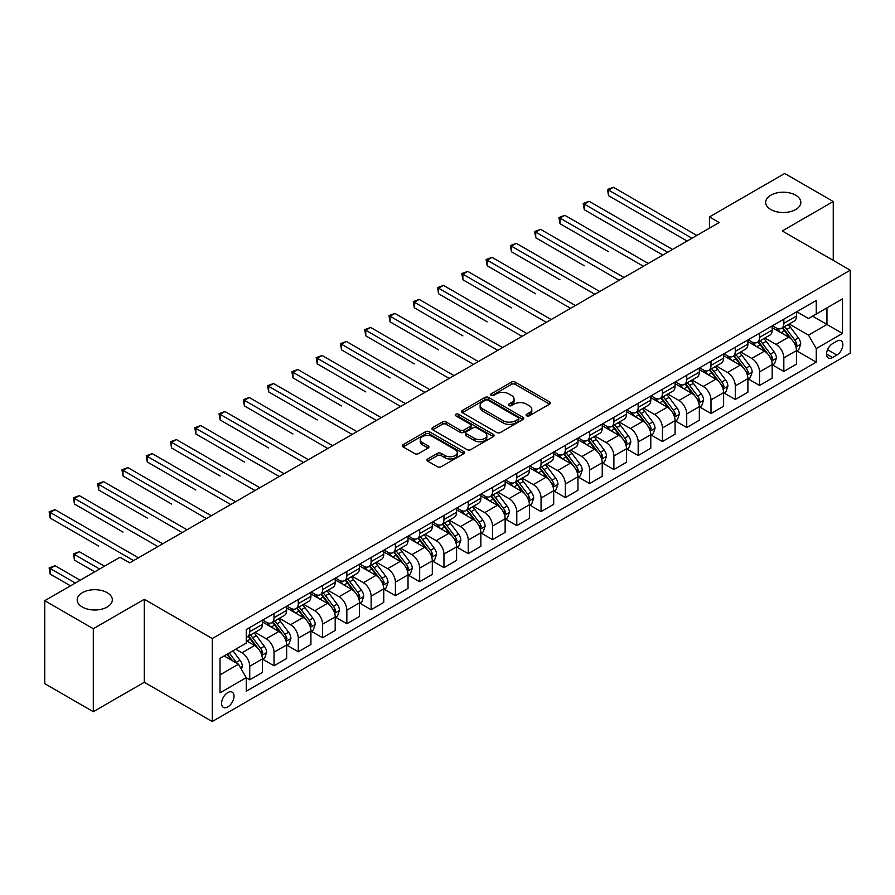 <?xml version="1.0" encoding="UTF-8"?>
<svg xmlns="http://www.w3.org/2000/svg" width="895" height="895" viewBox="0 0 895 895"><rect width="100%" height="100%" fill="white"/><g stroke="black" fill="none" stroke-linecap="round" stroke-linejoin="round"><path stroke-width="1.34" d="M526.652 415.828A1.891 1.085 0 0 0 529.314 415.828L549.575 404.137A2.696 1.555 0 0 0 550.358 403.03A2.696 1.555 0 0 0 549.575 401.933L515.263 382.12A2.696 1.555 0 0 0 511.448 382.12L491.187 393.811A1.891 1.085 0 0 0 490.639 394.583A1.891 1.085 0 0 0 491.187 395.355A1.891 1.085 0 0 0 493.861 395.355L496.479 393.845A8.626 4.978 0 0 1 508.684 393.845L511.537 395.489A8.626 4.978 0 0 1 514.066 399.013A8.626 4.978 0 0 1 511.537 402.537L508.919 404.048A1.891 1.085 0 0 0 508.371 404.82A1.891 1.085 0 0 0 508.919 405.592A1.891 1.085 0 0 0 511.593 405.592L514.211 404.081A8.626 4.978 0 0 1 526.405 404.081L529.269 405.726A8.626 4.978 0 0 1 531.798 409.25A8.626 4.978 0 0 1 529.269 412.774L526.652 414.284A1.891 1.085 0 0 0 526.092 415.056A1.891 1.085 0 0 0 526.652 415.828L526.652 414.284M107.187 592.68A17.576 10.147 0 0 0 88.034 590.476A17.576 10.147 0 0 0 77.183 599.851A17.576 10.147 0 0 0 82.329 607.034A17.576 10.147 0 0 0 101.482 609.226A17.576 10.147 0 0 0 112.334 599.851A17.576 10.147 0 0 0 107.187 592.68M795.677 195.188A17.576 10.147 0 0 0 776.524 192.984A17.576 10.147 0 0 0 765.672 202.359A17.576 10.147 0 0 0 770.819 209.531A17.576 10.147 0 0 0 789.972 211.735A17.576 10.147 0 0 0 800.824 202.359A17.576 10.147 0 0 0 795.677 195.188M227.8 706.938A8.793 5.079 120 0 0 233.539 699.196A8.793 5.079 120 0 0 232.185 692.148A8.793 5.079 120 0 0 227.8 692.585A8.793 5.079 120 0 0 222.049 700.326A8.793 5.079 120 0 0 223.403 707.374A8.793 5.079 120 0 0 227.8 706.938M427.754 458.945A2.696 1.555 0 0 0 426.971 460.041A2.696 1.555 0 0 0 427.754 461.149L437.386 466.709A2.696 1.555 0 0 0 441.201 466.709L463.688 453.72A2.696 1.555 0 0 0 464.483 452.613A2.696 1.555 0 0 0 463.688 451.516L429.376 431.703A2.696 1.555 0 0 0 425.561 431.703L403.074 444.692A2.696 1.555 0 0 0 402.28 445.788A2.696 1.555 0 0 0 403.074 446.896L414.698 453.608A2.696 1.555 0 0 0 418.513 453.608L428.134 448.048A2.696 1.555 0 0 0 428.929 446.952A2.696 1.555 0 0 0 428.134 445.844L422.373 442.522A7.216 4.162 0 0 1 420.258 439.568A7.216 4.162 0 0 1 424.711 435.731A7.216 4.162 0 0 1 432.576 436.626L455.163 449.67A7.216 4.162 0 0 1 457.278 452.613A7.216 4.162 0 0 1 452.825 456.461A7.216 4.162 0 0 1 444.96 455.555L441.201 453.385A2.696 1.555 0 0 0 437.386 453.385L427.754 458.945L427.754 461.149M144.285 599.292L93.304 628.726L44.75 600.69L44.75 683.668L93.304 711.704L144.285 682.27L212.26 721.515L212.26 638.538L144.285 599.292L144.285 682.27M833.256 260.389L833.256 201.52L782.275 230.955L850.25 270.2L212.26 638.538M833.256 201.52L784.702 173.485L709.444 216.937L709.444 228.147M44.75 600.69L120.008 557.249L129.719 562.854L719.155 222.542L709.444 216.937M496.669 432.475A2.696 1.555 0 0 0 500.484 432.475L522.982 419.486A2.696 1.555 0 0 0 523.765 418.39A2.696 1.555 0 0 0 522.982 417.283L488.659 397.469A2.696 1.555 0 0 0 484.855 397.469L462.357 410.458A2.696 1.555 0 0 0 461.563 411.566A2.696 1.555 0 0 0 462.357 412.662L496.669 432.475M456.539 416.231A1.891 1.085 0 0 1 458.453 416.499L458.453 414.262L493.335 434.399A2.696 1.555 0 0 1 494.129 435.496A2.696 1.555 0 0 1 493.335 436.603L470.837 449.592A2.696 1.555 0 0 1 467.022 449.592L432.71 429.779L432.71 427.575A2.696 1.555 0 0 0 431.927 428.683A2.696 1.555 0 0 0 432.71 429.779M432.71 427.575L442.343 422.015A2.696 1.555 0 0 1 446.157 422.015L460.075 430.059A2.696 1.555 0 0 0 463.878 430.059L470.267 426.367A2.696 1.555 0 0 0 471.061 425.27A2.696 1.555 0 0 0 470.267 424.163L455.779 415.806A1.891 1.085 0 0 1 455.231 415.034A1.891 1.085 0 0 1 456.394 414.027A1.891 1.085 0 0 1 458.453 414.262M836.847 341.174L832.574 343.646A8.514 4.911 120 0 0 827.014 351.142A8.514 4.911 120 0 0 828.322 357.966A8.514 4.911 120 0 0 832.574 357.541L836.847 355.08A8.514 4.911 120 0 0 842.408 347.573A8.514 4.911 120 0 0 841.11 340.749A8.514 4.911 120 0 0 836.847 341.174M212.26 721.515L850.25 353.178L850.25 270.2M796.74 311.74L808.498 318.519L816.262 314.044L816.262 300.474L246.248 629.565L246.248 643.136L220.025 658.272L220.025 692.808L246.248 677.672L246.248 691.242L816.262 362.139L816.262 348.58L808.498 335.122L789.177 323.968M816.262 314.044L842.486 298.896L842.486 333.443L816.262 348.58M93.304 628.726L93.304 711.704M812.571 316.17L826.946 324.471L826.946 307.869L842.486 298.896M808.498 335.122L826.946 324.471L842.486 333.443M220.025 674.864L238.473 664.213L224.108 655.923M246.248 677.784L249.739 679.797L249.739 666.238A10.986 6.343 -120 0 0 241.974 652.779L235.754 649.188M249.739 679.797L262.369 672.514L262.369 658.944A10.986 6.343 -120 0 0 254.594 645.485L246.248 640.663M262.66 659.223L274.015 665.79L274.015 652.22A10.986 6.343 -120 0 0 266.251 638.761L255.097 632.317M274.015 665.79L286.646 658.496L286.646 644.926A10.986 6.343 -120 0 0 278.871 631.478L262.369 621.947M286.937 645.206L298.292 651.773L298.292 638.202A10.986 6.343 -120 0 0 290.528 624.744L279.374 618.311M298.292 651.773L310.923 644.478L310.923 630.919A10.986 6.343 -120 0 0 303.148 617.46L286.646 607.929M311.214 631.199L322.569 637.755L322.569 624.184A10.986 6.343 -120 0 0 314.805 610.726L303.651 604.293M322.569 637.755L335.2 630.46L335.2 616.901A10.986 6.343 -120 0 0 327.425 603.443L310.923 593.911M335.491 617.181L346.846 623.737L346.846 610.166A10.986 6.343 -120 0 0 339.082 596.719L327.928 590.275M346.846 623.737L359.477 616.454L359.477 602.883A10.986 6.343 -120 0 0 351.701 589.425L335.2 579.893M359.768 603.163L371.123 609.719L371.123 596.159A10.986 6.343 -120 0 0 363.359 582.701L352.205 576.257M371.123 609.719L383.754 602.436L383.754 588.865A10.986 6.343 -120 0 0 375.978 575.407L359.477 565.875M384.044 589.145L395.4 595.701L395.4 582.142A10.986 6.343 -120 0 0 387.636 568.683L376.482 562.239M395.4 595.701L408.031 588.418L408.031 574.847A10.986 6.343 -120 0 0 400.255 561.389L383.754 551.868M408.321 575.127L419.677 581.694L419.677 568.124A10.986 6.343 -120 0 0 411.913 554.665L400.759 548.232M419.677 581.694L432.307 574.4L432.307 560.829A10.986 6.343 -120 0 0 424.532 547.382L408.031 537.85M432.598 561.109L443.954 567.676L443.954 554.106A10.986 6.343 -120 0 0 436.189 540.647L425.035 534.214M443.954 567.676L456.584 560.382L456.584 546.823A10.986 6.343 -120 0 0 448.809 533.364L432.307 523.832M456.875 547.102L468.23 553.658L468.23 540.088A10.986 6.343 -120 0 0 460.466 526.629L449.312 520.196M468.23 553.658L480.861 546.364L480.861 532.805A10.986 6.343 -120 0 0 473.086 519.346L456.584 509.814M481.152 533.084L492.507 539.64L492.507 526.07A10.986 6.343 -120 0 0 484.743 512.622L473.589 506.178M492.507 539.64L505.138 532.357L505.138 518.787A10.986 6.343 -120 0 0 497.363 505.328L480.861 495.796M505.429 519.066L516.784 525.622L516.784 512.063A10.986 6.343 -120 0 0 509.02 498.604L497.866 492.16M516.784 525.622L529.415 518.339L529.415 504.769A10.986 6.343 -120 0 0 521.64 491.31L505.138 481.778M529.706 505.048L541.061 511.604L541.061 498.045A10.986 6.343 -120 0 0 533.297 484.587L522.143 478.143M541.061 511.604L553.692 504.321L553.692 490.751A10.986 6.343 -120 0 0 545.916 477.303L529.415 467.772M553.983 491.031L565.338 497.598L565.338 484.027A10.986 6.343 -120 0 0 557.574 470.569L546.42 464.136M565.338 497.598L577.957 490.303L577.957 476.733A10.986 6.343 -120 0 0 570.193 463.286L553.692 453.754M578.26 477.013L589.615 483.58L589.615 470.009A10.986 6.343 -120 0 0 581.851 456.551L570.697 450.118M589.615 483.58L602.234 476.285L602.234 462.726A10.986 6.343 -120 0 0 594.47 449.268L577.957 439.736M602.525 463.006L613.892 469.562L613.892 455.991A10.986 6.343 -120 0 0 606.128 442.544L594.974 436.1M613.892 469.562L626.511 462.279L626.511 448.708A10.986 6.343 -120 0 0 618.747 435.25L602.234 425.718M626.802 448.988L638.169 455.544L638.169 441.973A10.986 6.343 -120 0 0 630.404 428.526L619.25 422.082M638.169 455.544L650.788 448.261L650.788 434.69A10.986 6.343 -120 0 0 643.024 421.232L626.511 411.7M651.079 434.97L662.445 441.526L662.445 427.967A10.986 6.343 -120 0 0 654.681 414.508L643.527 408.064M662.445 441.526L675.065 434.243L675.065 420.672A10.986 6.343 -120 0 0 667.301 407.214L650.788 397.682M675.356 420.952L686.722 427.519L686.722 413.949A10.986 6.343 -120 0 0 678.958 400.49L667.804 394.046M686.722 427.519L699.342 420.225L699.342 406.654A10.986 6.343 -120 0 0 691.578 393.207L675.065 383.675M699.633 406.934L710.999 413.501L710.999 399.931A10.986 6.343 -120 0 0 703.235 386.472L692.081 380.039M710.999 413.501L723.619 406.207L723.619 392.636A10.986 6.343 -120 0 0 715.855 379.189L699.342 369.657M723.91 392.927L735.276 399.483L735.276 385.913A10.986 6.343 -120 0 0 727.512 372.454L716.358 366.021M735.276 399.483L747.896 392.189L747.896 378.63A10.986 6.343 -120 0 0 740.131 365.171L723.619 355.639M748.186 378.909L759.553 385.465L759.553 371.895A10.986 6.343 -120 0 0 751.789 358.447L740.635 352.003M759.553 385.465L772.172 378.182L772.172 364.612A10.986 6.343 -120 0 0 764.408 351.153L747.896 341.621M772.463 364.892L783.83 371.447L783.83 357.877A10.986 6.343 -120 0 0 776.066 344.43L764.912 337.986M783.83 371.447L796.449 364.164L796.449 350.594A10.986 6.343 -120 0 0 788.685 337.135L772.172 327.604M772.463 325.758L776.066 327.827A10.986 6.343 -120 0 0 781.559 328.375A10.986 6.343 -120 0 0 783.83 323.341L783.83 319.202M748.186 339.776L751.789 341.845A10.986 6.343 -120 0 0 757.282 342.393A10.986 6.343 -120 0 0 759.553 337.359L759.553 333.208M723.91 353.793L727.512 355.863A10.986 6.343 -120 0 0 733.005 356.411A10.986 6.343 -120 0 0 735.276 351.377L735.276 347.226M699.633 367.8L703.235 369.881A10.986 6.343 -120 0 0 708.728 370.418A10.986 6.343 -120 0 0 710.999 365.395L710.999 361.244M675.356 381.818L678.958 383.899A10.986 6.343 -120 0 0 684.451 384.436A10.986 6.343 -120 0 0 686.722 379.413L686.722 375.262M651.079 395.836L654.681 397.906A10.986 6.343 -120 0 0 660.174 398.454A10.986 6.343 -120 0 0 662.445 393.431L662.445 389.28M626.802 409.854L630.404 411.924A10.986 6.343 -120 0 0 635.897 412.472A10.986 6.343 -120 0 0 638.169 407.438L638.169 403.298M602.525 423.872L606.128 425.942A10.986 6.343 -120 0 0 611.621 426.49A10.986 6.343 -120 0 0 613.892 421.455L613.892 417.305M578.248 437.89L581.851 439.96A10.986 6.343 -120 0 0 587.344 440.508A10.986 6.343 -120 0 0 589.615 435.473L589.615 431.323M553.983 451.897L557.574 453.978A10.986 6.343 -120 0 0 563.067 454.515A10.986 6.343 -120 0 0 565.338 449.491L565.338 445.341M529.706 465.915L533.297 467.995A10.986 6.343 -120 0 0 538.79 468.532A10.986 6.343 -120 0 0 541.061 463.509L541.061 459.359M505.429 479.933L509.02 482.002A10.986 6.343 -120 0 0 514.513 482.55A10.986 6.343 -120 0 0 516.784 477.527L516.784 473.377M481.152 493.95L484.743 496.02A10.986 6.343 -120 0 0 490.236 496.568A10.986 6.343 -120 0 0 492.507 491.534L492.507 487.395M456.875 507.968L460.466 510.038A10.986 6.343 -120 0 0 465.959 510.586A10.986 6.343 -120 0 0 468.23 505.552L468.23 501.401M432.598 521.986L436.189 524.056A10.986 6.343 -120 0 0 441.683 524.604A10.986 6.343 -120 0 0 443.954 519.57L443.954 515.419M408.321 535.993L411.913 538.074A10.986 6.343 -120 0 0 417.406 538.611A10.986 6.343 -120 0 0 419.677 533.588L419.677 529.437M384.044 550.011L387.636 552.092A10.986 6.343 -120 0 0 393.129 552.629A10.986 6.343 -120 0 0 395.4 547.606L395.4 543.455M359.768 564.029L363.359 566.099A10.986 6.343 -120 0 0 368.852 566.647A10.986 6.343 -120 0 0 371.123 561.612L371.123 557.473M335.491 578.047L339.082 580.117A10.986 6.343 -120 0 0 344.575 580.665A10.986 6.343 -120 0 0 346.846 575.63L346.846 571.48M311.214 592.065L314.805 594.135A10.986 6.343 -120 0 0 320.298 594.683A10.986 6.343 -120 0 0 322.569 589.648L322.569 585.498M286.937 606.072L290.528 608.153A10.986 6.343 -120 0 0 296.021 608.701A10.986 6.343 -120 0 0 298.292 603.666L298.292 599.516M262.66 620.09L266.251 622.17A10.986 6.343 -120 0 0 271.744 622.707A10.986 6.343 -120 0 0 274.015 617.684L274.015 613.534M796.74 350.874L816.262 362.139M781.559 328.375L794.178 321.092A10.986 6.343 -120 0 0 796.449 316.058L796.449 311.907M757.282 342.393L769.901 335.099A10.986 6.343 -120 0 0 772.172 330.076L772.172 325.925M733.005 356.411L745.625 349.117A10.986 6.343 -120 0 0 747.896 344.094L747.896 339.943M708.728 370.418L721.348 363.135A10.986 6.343 -120 0 0 723.619 358.101L723.619 353.961M684.451 384.436L697.071 377.153A10.986 6.343 -120 0 0 699.342 372.119L699.342 367.968M660.174 398.454L672.794 391.171A10.986 6.343 -120 0 0 675.065 386.137L675.065 381.986M635.897 412.472L648.517 405.178A10.986 6.343 -120 0 0 650.788 400.154L650.788 396.004M611.621 426.49L624.24 419.196A10.986 6.343 -120 0 0 626.511 414.172L626.511 410.022M587.344 440.508L599.963 433.214A10.986 6.343 -120 0 0 602.234 428.19L602.234 424.04M563.067 454.515L575.686 447.231A10.986 6.343 -120 0 0 577.957 442.197L577.957 438.058M538.79 468.532L551.409 461.249A10.986 6.343 -120 0 0 553.692 456.215L553.692 452.064M514.513 482.55L527.133 475.267A10.986 6.343 -120 0 0 529.415 470.233L529.415 466.082M490.236 496.568L502.856 489.274A10.986 6.343 -120 0 0 505.138 484.251L505.138 480.1M465.959 510.586L478.579 503.292A10.986 6.343 -120 0 0 480.861 498.269L480.861 494.118M441.683 524.604L454.302 517.31A10.986 6.343 -120 0 0 456.584 512.287L456.584 508.136M417.406 538.611L430.025 531.328A10.986 6.343 -120 0 0 432.307 526.294L432.307 522.154M393.129 552.629L405.748 545.346A10.986 6.343 -120 0 0 408.031 540.311L408.031 536.161M368.852 566.647L381.471 559.364A10.986 6.343 -120 0 0 383.754 554.329L383.754 550.179M344.575 580.665L357.194 573.371A10.986 6.343 -120 0 0 359.477 568.347L359.477 564.197M320.298 594.683L332.918 587.388A10.986 6.343 -120 0 0 335.2 582.365L335.2 578.215M296.021 608.701L308.641 601.406A10.986 6.343 -120 0 0 310.923 596.383L310.923 592.233M271.744 622.707L284.364 615.424A10.986 6.343 -120 0 0 286.646 610.39L286.646 606.239M246.248 637.173A10.986 6.343 -120 0 0 247.467 636.725L260.087 629.442A10.986 6.343 -120 0 0 262.369 624.408L262.369 620.257M247.467 636.725A10.986 6.343 -120 0 0 249.739 631.702L249.739 627.552M238.473 664.213L246.248 677.672M527.401 416.097L529.269 415.011A8.626 4.978 0 0 0 531.798 411.499L531.798 409.25M514.066 399.013L514.066 401.262A8.626 4.978 0 0 1 511.537 404.775L509.669 405.86M549.541 404.16L515.263 384.369A2.696 1.555 0 0 0 511.448 384.369L491.948 395.624M522.937 419.509L488.659 399.718A2.696 1.555 0 0 0 484.855 399.718L462.391 412.684M518.216 419.162A1.891 1.085 0 0 0 518.764 418.39A1.891 1.085 0 0 0 518.216 417.618L488.088 400.222A1.891 1.085 0 0 0 485.426 400.222L482.662 401.821A8.626 4.978 0 0 0 480.134 405.345A8.626 4.978 0 0 0 482.662 408.87L503.247 420.751A8.626 4.978 0 0 0 515.453 420.751L518.216 419.162L518.216 421.4A1.891 1.085 0 0 0 518.764 420.628L518.764 418.39M480.134 405.345L480.134 407.583A8.626 4.978 0 0 0 482.662 411.107L482.662 408.87M518.216 421.4L515.453 422.999A8.626 4.978 0 0 1 503.247 422.999L482.662 411.107M432.744 429.801L442.343 424.264L442.343 422.015M471.061 425.27L471.061 427.508A2.696 1.555 0 0 1 470.267 428.604L463.878 432.296A2.696 1.555 0 0 1 460.075 432.296L446.157 424.264A2.696 1.555 0 0 0 442.343 424.264M458.453 416.499L493.302 436.626M474.507 438.393A7.216 4.162 0 0 0 482.371 439.288A7.216 4.162 0 0 0 486.824 435.451A7.216 4.162 0 0 0 484.71 432.498L476.744 427.911A2.696 1.555 0 0 0 472.94 427.911L466.552 431.591A2.696 1.555 0 0 0 465.758 432.699A2.696 1.555 0 0 0 466.552 433.795L474.507 438.393L474.507 440.631A7.216 4.162 0 0 0 482.371 441.537A7.216 4.162 0 0 0 486.824 437.689L486.824 435.451M465.758 432.699L465.758 434.936A2.696 1.555 0 0 0 466.552 436.033L466.552 433.795M474.507 440.631L466.552 436.033M457.278 452.613L457.278 454.861A7.216 4.162 0 0 1 452.825 458.71A7.216 4.162 0 0 1 444.96 457.804L441.201 455.633A2.696 1.555 0 0 0 437.386 455.633L427.788 461.171M420.258 439.568L420.258 441.817A7.216 4.162 0 0 0 422.373 444.759L422.373 442.522M428.101 448.071L422.373 444.759M463.688 451.516L463.688 453.72L429.376 433.952A2.696 1.555 0 0 0 425.561 433.952L403.108 446.918M796.449 351.041L798.787 349.699L800.723 344.094A7.283 4.206 -120 0 0 798.407 337.896L790.464 327.301A21.01 12.127 -120 0 0 788.171 324.549M780.283 332.291A21.01 12.127 -120 0 0 775.976 327.783M795.789 346.589L796.796 344.396A7.283 4.206 -120 0 0 794.715 340.022L786.772 329.427A21.01 12.127 -120 0 0 784.479 326.686M782.532 327.816A17.441 10.069 60 0 1 785.396 331.072L792.109 340.033M608.555 251.752L560.001 223.716L560.001 218.111L564.857 215.315L648.271 263.466M782.152 328.029A21.01 12.127 60 0 1 784.445 330.77L789.726 337.818M691.969 238.238L608.555 190.087L613.411 187.279L696.825 235.441M687.114 241.046L608.555 195.692L608.555 190.087L607.481 189.46L613.411 187.279M608.555 195.692L607.481 189.46M772.172 365.059L774.511 363.717L776.446 358.101A7.283 4.206 -120 0 0 774.13 351.903L766.187 341.319A21.01 12.127 -120 0 0 763.894 338.567M756.006 346.298A21.01 12.127 -120 0 0 751.699 341.8M771.512 360.595L772.519 358.414A7.283 4.206 -120 0 0 770.438 354.04L762.495 343.445A21.01 12.127 -120 0 0 760.202 340.704M758.255 341.823A17.441 10.069 60 0 1 761.119 345.078L767.832 354.051M584.278 265.77L535.725 237.734L535.725 232.129L540.58 229.321L623.994 277.484M757.875 342.047A21.01 12.127 60 0 1 760.168 344.788L765.449 351.836M747.896 379.077L750.234 377.724L752.169 372.119A7.283 4.206 -120 0 0 749.853 365.921L741.91 355.326A21.01 12.127 -120 0 0 739.617 352.585M731.73 360.316A21.01 12.127 -120 0 0 727.422 355.818M747.235 374.613L748.242 372.432A7.283 4.206 -120 0 0 746.161 368.058L738.218 357.463A21.01 12.127 -120 0 0 735.925 354.711M733.978 355.841A17.441 10.069 60 0 1 736.842 359.096L743.555 368.069M560.001 279.788L511.448 251.752L511.448 246.147L516.303 243.339L599.717 291.501M733.598 356.065A21.01 12.127 60 0 1 735.891 358.805L741.172 365.854M723.619 393.095L725.957 391.741L727.892 386.137A7.283 4.206 -120 0 0 725.576 379.939L717.633 369.344A21.01 12.127 -120 0 0 715.34 366.603M707.453 374.334A21.01 12.127 -120 0 0 703.146 369.836M722.959 388.631L723.965 386.45A7.283 4.206 -120 0 0 721.885 382.075L713.941 371.481A21.01 12.127 -120 0 0 711.659 368.729M709.701 369.859A17.441 10.069 60 0 1 712.565 373.114L719.278 382.075M535.725 293.806L487.171 265.77L487.171 260.165L492.026 257.357L575.44 305.519M709.321 370.082A21.01 12.127 60 0 1 711.615 372.823L716.895 379.86M667.692 252.256L584.278 204.094L589.134 201.297L672.548 249.448M662.837 255.064L584.278 209.698L584.278 204.094L583.204 203.478L589.134 201.297M584.278 209.698L583.204 203.478M643.415 266.274L558.928 217.496L564.857 215.315M560.001 223.716L558.928 217.496M619.139 280.292L534.651 231.514L540.58 229.321M535.725 237.734L534.651 231.514M699.342 407.102L701.68 405.759L703.615 400.154A7.283 4.206 -120 0 0 701.3 393.957L693.356 383.362A21.01 12.127 -120 0 0 691.063 380.621M683.176 388.352A21.01 12.127 -120 0 0 678.869 383.854M698.682 402.649L699.689 400.468A7.283 4.206 -120 0 0 697.608 396.082L689.665 385.499A21.01 12.127 -120 0 0 687.382 382.747M685.425 383.877A17.441 10.069 60 0 1 688.289 387.132L695.001 396.093M511.448 307.813L462.894 279.788L462.894 274.172L467.749 271.375L551.163 319.537M685.044 384.089A21.01 12.127 60 0 1 687.338 386.841L692.618 393.878M594.862 294.31L510.374 245.532L516.303 243.339M511.448 251.752L510.374 245.532M675.065 421.12L677.403 419.777L679.339 414.172A7.283 4.206 -120 0 0 677.023 407.975L669.08 397.38A21.01 12.127 -120 0 0 666.786 394.628M658.899 402.37A21.01 12.127 -120 0 0 654.592 397.861M674.405 416.667L675.412 414.474A7.283 4.206 -120 0 0 673.331 410.1L665.388 399.506A21.01 12.127 -120 0 0 663.106 396.765M661.148 397.895A17.441 10.069 60 0 1 664.012 401.15L670.724 410.111M487.171 321.831L438.617 293.795L438.617 288.19L443.472 285.393L526.886 333.544M660.767 398.107A21.01 12.127 60 0 1 663.061 400.859L668.341 407.896M650.788 435.138L653.126 433.795L655.062 428.19A7.283 4.206 -120 0 0 652.746 421.992L644.803 411.398A21.01 12.127 -120 0 0 642.509 408.646M634.622 416.388A21.01 12.127 -120 0 0 630.315 411.879M650.128 430.685L651.135 428.492A7.283 4.206 -120 0 0 649.054 424.118L641.122 413.524A21.01 12.127 -120 0 0 638.829 410.783M636.871 411.913A17.441 10.069 60 0 1 639.735 415.168L646.447 424.129M462.894 335.849L414.34 307.813L414.34 302.208L419.196 299.411L502.61 347.562M636.49 412.125A21.01 12.127 60 0 1 638.784 414.866L644.064 421.914M626.511 449.156L628.849 447.813L630.785 442.197A7.283 4.206 -120 0 0 628.469 435.999L620.526 425.416A21.01 12.127 -120 0 0 618.232 422.664M610.345 430.394A21.01 12.127 -120 0 0 606.038 425.897M625.851 444.692L626.858 442.51A7.283 4.206 -120 0 0 624.777 438.136L616.845 427.541A21.01 12.127 -120 0 0 614.552 424.801M612.594 425.919A17.441 10.069 60 0 1 615.458 429.175L622.17 438.147M438.617 349.867L390.063 321.831L390.063 316.226L394.919 313.418L478.333 361.58M612.214 426.143A21.01 12.127 60 0 1 614.507 428.884L619.787 435.932M602.234 463.174L604.572 461.82L606.508 456.215A7.283 4.206 -120 0 0 604.192 450.017L596.249 439.423A21.01 12.127 -120 0 0 593.956 436.682M586.068 444.412A21.01 12.127 -120 0 0 581.772 439.915M601.574 458.71L602.581 456.528A7.283 4.206 -120 0 0 600.5 452.154L592.568 441.559A21.01 12.127 -120 0 0 590.275 438.807M588.317 439.937A17.441 10.069 60 0 1 591.181 443.193L597.894 452.165M414.34 363.885L365.786 335.849L365.786 330.244L370.642 327.436L454.056 375.598M587.937 440.161A21.01 12.127 60 0 1 590.23 442.902L595.511 449.95M577.957 477.192L580.296 475.838L582.231 470.233A7.283 4.206 -120 0 0 579.915 464.035L571.972 453.441A21.01 12.127 -120 0 0 569.679 450.7M561.791 458.43A21.01 12.127 -120 0 0 557.495 453.933M577.297 472.728L578.304 470.546A7.283 4.206 -120 0 0 576.223 466.172L568.291 455.577A21.01 12.127 -120 0 0 565.998 452.825M564.04 453.955A17.441 10.069 60 0 1 566.904 457.211L573.617 466.172M390.063 377.891L341.51 349.867L341.51 344.262L346.365 341.454L429.779 389.616M563.66 454.168A21.01 12.127 60 0 1 565.953 456.92L571.234 463.957M570.585 308.316L486.097 259.55L492.026 257.357M487.171 265.77L486.097 259.55M546.308 322.334L461.82 273.557L467.749 271.375M462.894 279.788L461.82 273.557M522.031 336.352L437.543 287.575L443.472 285.393M438.617 293.795L437.543 287.575M497.754 350.37L413.266 301.593L419.196 299.411M414.34 307.813L413.266 301.593M473.477 364.388L388.989 315.611L394.919 313.418M390.063 321.831L388.989 315.611M553.692 491.198L556.019 489.856L557.954 484.251A7.283 4.206 -120 0 0 555.638 478.053L547.695 467.458A21.01 12.127 -120 0 0 545.402 464.718M537.515 472.448A21.01 12.127 -120 0 0 533.219 467.94M553.02 486.746L554.027 484.564A7.283 4.206 -120 0 0 551.947 480.179L544.015 469.584A21.01 12.127 -120 0 0 541.721 466.843M539.763 467.973A17.441 10.069 60 0 1 542.627 471.229L549.34 480.19M365.786 391.909L317.233 363.885L317.233 358.268L322.088 355.472L405.502 403.634M539.383 468.186A21.01 12.127 60 0 1 541.676 470.938L546.957 477.975M449.2 378.406L364.712 329.628L370.642 327.436M365.786 335.849L364.712 329.628M529.415 505.216L531.742 503.874L533.677 498.269A7.283 4.206 -120 0 0 531.361 492.071L523.418 481.476A21.01 12.127 -120 0 0 521.125 478.724M513.238 486.466A21.01 12.127 -120 0 0 508.942 481.957M528.744 500.764L529.75 498.571A7.283 4.206 -120 0 0 527.67 494.197L519.738 483.602A21.01 12.127 -120 0 0 517.444 480.861M515.486 481.991A17.441 10.069 60 0 1 518.35 485.247L525.063 494.208M341.51 405.927L292.956 377.891L292.956 372.286L297.811 369.49L381.225 417.641M515.106 482.204A21.01 12.127 60 0 1 517.399 484.956L522.68 491.993M424.924 392.413L340.436 343.646L346.365 341.454M341.51 349.867L340.436 343.646M505.138 519.234L507.465 517.892L509.4 512.287A7.283 4.206 -120 0 0 507.085 506.089L499.142 495.494A21.01 12.127 -120 0 0 496.859 492.742M488.961 500.484A21.01 12.127 -120 0 0 484.665 495.975M504.467 514.782L505.474 512.589A7.283 4.206 -120 0 0 503.393 508.215L495.461 497.62A21.01 12.127 -120 0 0 493.167 494.879M491.21 496.009A17.441 10.069 60 0 1 494.074 499.265L500.786 508.226M317.233 419.945L268.679 391.909L268.679 386.304L273.534 383.507L356.948 431.658M490.829 496.222A21.01 12.127 60 0 1 493.123 498.962L498.403 506.011M400.647 406.431L316.159 357.653L322.088 355.472M317.233 363.885L316.159 357.653M480.861 533.252L483.188 531.91L485.124 526.294A7.283 4.206 -120 0 0 482.808 520.096L474.865 509.512A21.01 12.127 -120 0 0 472.582 506.76M464.684 514.491A21.01 12.127 -120 0 0 460.388 509.993M480.19 528.788L481.197 526.607A7.283 4.206 -120 0 0 479.116 522.232L471.184 511.638A21.01 12.127 -120 0 0 468.89 508.897M466.933 510.016A17.441 10.069 60 0 1 469.797 513.271L476.509 522.244M292.956 433.963L244.402 405.927L244.402 400.322L249.257 397.514L332.671 445.676M466.552 510.239A21.01 12.127 60 0 1 468.846 512.98L474.126 520.029M376.37 420.449L291.882 371.671L297.811 369.49M292.956 377.891L291.882 371.671M456.584 547.27L458.911 545.916L460.847 540.311A7.283 4.206 -120 0 0 458.531 534.114L450.588 523.519A21.01 12.127 -120 0 0 448.305 520.778M440.407 528.509A21.01 12.127 -120 0 0 436.111 524.011M455.913 542.806L456.92 540.625A7.283 4.206 -120 0 0 454.839 536.25L446.907 525.656A21.01 12.127 -120 0 0 444.614 522.904M442.656 524.034A17.441 10.069 60 0 1 445.52 527.289L452.232 536.25M268.679 447.981L220.125 419.945L220.125 414.34L224.981 411.532L308.395 459.694M442.275 524.257A21.01 12.127 60 0 1 444.569 526.998L449.849 534.046M352.093 434.467L267.605 385.689L273.534 383.507M268.679 391.909L267.605 385.689M432.307 561.277L434.634 559.934L436.57 554.329A7.283 4.206 -120 0 0 434.254 548.132L426.322 537.537A21.01 12.127 -120 0 0 424.029 534.796M416.13 542.527A21.01 12.127 -120 0 0 411.834 538.029M431.636 556.824L432.643 554.643A7.283 4.206 -120 0 0 430.562 550.257L422.63 539.674A21.01 12.127 -120 0 0 420.337 536.922M418.379 538.052A17.441 10.069 60 0 1 421.243 541.307L427.955 550.268M244.402 461.988L195.848 433.963L195.848 428.358L200.704 425.55L284.118 473.712M417.999 538.264A21.01 12.127 60 0 1 420.292 541.016L425.572 548.053M327.816 448.484L243.328 399.707L249.257 397.514M244.402 405.927L243.328 399.707M408.031 575.295L410.357 573.952L412.293 568.347A7.283 4.206 -120 0 0 409.977 562.149L402.045 551.555A21.01 12.127 -120 0 0 399.752 548.814M391.853 556.545A21.01 12.127 -120 0 0 387.557 552.036M407.359 570.842L408.366 568.661A7.283 4.206 -120 0 0 406.285 564.275L398.353 553.681A21.01 12.127 -120 0 0 396.06 550.94M394.102 552.07A17.441 10.069 60 0 1 396.966 555.325L403.679 564.286M220.125 476.006L171.572 447.981L171.572 442.365L176.427 439.568L259.841 487.73M393.722 552.282A21.01 12.127 60 0 1 396.015 555.034L401.296 562.071M383.754 589.313L386.081 587.97L388.016 582.365A7.283 4.206 -120 0 0 385.7 576.167L377.768 565.573A21.01 12.127 -120 0 0 375.475 562.821M367.576 570.562A21.01 12.127 -120 0 0 363.281 566.054M383.082 584.86L384.089 582.667A7.283 4.206 -120 0 0 382.008 578.293L374.076 567.698A21.01 12.127 -120 0 0 371.783 564.958M369.825 566.087A17.441 10.069 60 0 1 372.689 569.343L379.402 578.304M195.848 490.024L147.295 461.988L147.295 456.383L152.15 453.586L235.564 501.737M369.445 566.3A21.01 12.127 60 0 1 371.738 569.052L377.019 576.089M359.477 603.331L361.804 601.988L363.739 596.383A7.283 4.206 -120 0 0 361.423 590.185L353.491 579.591A21.01 12.127 -120 0 0 351.198 576.839M343.3 584.58A21.01 12.127 -120 0 0 339.004 580.072M358.805 598.867L359.812 596.685A7.283 4.206 -120 0 0 357.731 592.311L349.8 581.716A21.01 12.127 -120 0 0 347.506 578.975M345.548 580.105A17.441 10.069 60 0 1 348.412 583.361L355.125 592.322M171.572 504.042L123.018 476.006L123.018 470.401L127.873 467.604L211.287 515.755M345.168 580.318A21.01 12.127 60 0 1 347.461 583.059L352.742 590.107M335.2 617.349L337.527 616.006L339.462 610.39A7.283 4.206 -120 0 0 337.147 604.192L329.215 593.598A21.01 12.127 -120 0 0 326.921 590.857M319.023 598.587A21.01 12.127 -120 0 0 314.727 594.09M334.529 612.885L335.536 610.703A7.283 4.206 -120 0 0 333.455 606.329L325.523 595.734A21.01 12.127 -120 0 0 323.229 592.982M321.271 594.112A17.441 10.069 60 0 1 324.135 597.368L330.848 606.34M147.295 518.06L98.741 490.024L98.741 484.419L103.596 481.611L187.01 529.773M320.891 594.336A21.01 12.127 60 0 1 323.184 597.077L328.465 604.125M310.923 631.367L313.25 630.013L315.197 624.408A7.283 4.206 -120 0 0 312.87 618.21L304.938 607.615A21.01 12.127 -120 0 0 302.644 604.875M294.746 612.605A21.01 12.127 -120 0 0 290.45 608.108M310.252 626.903L311.259 624.721A7.283 4.206 -120 0 0 309.178 620.347L301.246 609.752A21.01 12.127 -120 0 0 298.952 607M296.995 608.13A17.441 10.069 60 0 1 299.859 611.386L306.571 620.347M123.018 532.077L74.464 504.042L74.464 498.437L79.319 495.629L162.733 543.791M296.625 608.354A21.01 12.127 60 0 1 298.908 611.095L304.188 618.143M286.646 645.373L288.973 644.031L290.92 638.426A7.283 4.206 -120 0 0 288.593 632.228L280.661 621.633A21.01 12.127 -120 0 0 278.367 618.893M270.469 626.623A21.01 12.127 -120 0 0 266.173 622.126M285.975 640.921L286.982 638.739A7.283 4.206 -120 0 0 284.901 634.354L276.969 623.77A21.01 12.127 -120 0 0 274.675 621.018M272.718 622.148A17.441 10.069 60 0 1 275.582 625.404L282.294 634.365M98.741 546.084L50.187 518.06L50.187 512.455L55.042 509.647L138.457 557.809M272.349 622.361A21.01 12.127 60 0 1 274.631 625.113L279.911 632.15M262.369 659.391L264.696 658.049L266.643 652.444A7.283 4.206 -120 0 0 264.316 646.246L256.384 635.651A21.01 12.127 -120 0 0 254.09 632.91M261.698 654.939L262.705 652.757A7.283 4.206 -120 0 0 260.624 648.372L252.692 637.777A21.01 12.127 -120 0 0 250.399 635.036M248.441 636.166A17.441 10.069 60 0 1 251.305 639.422L258.017 648.383M104.469 566.211L79.319 551.7L74.464 554.497L74.464 560.102L94.758 571.827M248.072 636.379A21.01 12.127 60 0 1 250.354 639.131L255.634 646.168M74.464 560.102L73.401 553.882L99.614 569.019M73.401 553.882L79.319 551.7M241.393 669.259L242.366 666.462A7.283 4.206 -120 0 0 240.039 660.264L232.957 650.81M80.192 580.228L55.042 565.707L50.187 568.515L50.187 574.12L70.481 585.833M237.007 663.363A7.283 4.206 -120 0 0 236.347 662.389L229.265 652.936M227.442 653.988L232.532 660.778M226.938 654.279L231.257 660.04M50.187 574.12L49.124 567.9L75.337 583.037M49.124 567.9L55.042 565.707M303.539 462.491L219.051 413.725L224.981 411.532M220.125 419.945L219.051 413.725M279.262 476.509L194.774 427.732L200.704 425.55M195.848 433.963L194.774 427.732M254.985 490.527L170.509 441.75L176.427 439.568M171.572 447.981L170.509 441.75M230.709 504.545L146.232 455.768L152.15 453.586M147.295 461.988L146.232 455.768M206.432 518.563L121.955 469.785L127.873 467.604M123.018 476.006L121.955 469.785M182.155 532.581L97.678 483.803L103.596 481.611M98.741 490.024L97.678 483.803M157.878 546.588L73.401 497.821L79.319 495.629M74.464 504.042L73.401 497.821M133.601 560.606L49.124 511.828L55.042 509.647M50.187 518.06L49.124 511.828M241.974 652.779L254.594 645.485M266.251 638.761L278.871 631.478M290.528 624.744L303.148 617.46M314.805 610.726L327.425 603.443M339.082 596.719L351.701 589.425M363.359 582.701L375.978 575.407M387.636 568.683L400.255 561.389M411.913 554.665L424.532 547.382M436.189 540.647L448.809 533.364M460.466 526.629L473.086 519.346M484.743 512.622L497.363 505.328M509.02 498.604L521.64 491.31M533.297 484.587L545.916 477.303M557.574 470.569L570.193 463.286M581.851 456.551L594.47 449.268M606.128 442.544L618.747 435.25M630.404 428.526L643.024 421.232M654.681 414.508L667.301 407.214M678.958 400.49L691.578 393.207M703.235 386.472L715.855 379.189M727.512 372.454L740.131 365.171M751.789 358.447L764.408 351.153M776.066 344.43L788.685 337.135M783.83 323.341L796.449 316.058M783.83 357.877L796.449 350.594M759.553 371.895L772.172 364.612M759.553 337.359L772.172 330.076M735.276 385.913L747.896 378.63M735.276 351.377L747.896 344.094M710.999 399.931L723.619 392.636M710.999 365.395L723.619 358.101M686.722 413.949L699.342 406.654M686.722 379.413L699.342 372.119M662.445 427.967L675.065 420.672M662.445 393.431L675.065 386.137M638.169 441.973L650.788 434.69M638.169 407.438L650.788 400.154M613.892 455.991L626.511 448.708M613.892 421.455L626.511 414.172M589.615 470.009L602.234 462.726M589.615 435.473L602.234 428.19M565.338 484.027L577.957 476.733M565.338 449.491L577.957 442.197M541.061 498.045L553.692 490.751M541.061 463.509L553.692 456.215M516.784 512.063L529.415 504.769M516.784 477.527L529.415 470.233M492.507 526.07L505.138 518.787M492.507 491.534L505.138 484.251M468.23 540.088L480.861 532.805M468.23 505.552L480.861 498.269M443.954 554.106L456.584 546.823M443.954 519.57L456.584 512.287M419.677 568.124L432.307 560.829M419.677 533.588L432.307 526.294M395.4 582.142L408.031 574.847M395.4 547.606L408.031 540.311M371.123 596.159L383.754 588.865M371.123 561.612L383.754 554.329M346.846 610.166L359.477 602.883M346.846 575.63L359.477 568.347M322.569 624.184L335.2 616.901M322.569 589.648L335.2 582.365M298.292 638.202L310.923 630.919M298.292 603.666L310.923 596.383M274.015 652.22L286.646 644.926M274.015 617.684L286.646 610.39M249.739 666.238L262.369 658.944M249.739 631.702L262.369 624.408M827.539 349.699L836.847 355.08M826.555 354.073L832.574 357.541M529.269 415.011L529.269 412.774M508.919 405.592L508.919 404.048M511.537 404.775L511.537 402.537M491.187 395.355L491.187 393.811M511.448 384.369L511.448 382.12M515.263 384.369L515.263 382.12M549.575 404.137L549.575 401.933M462.357 412.662L462.357 410.458M484.855 399.718L484.855 397.469M488.659 399.718L488.659 397.469M522.982 419.486L522.982 417.283M503.247 422.999L503.247 420.751M515.453 422.999L515.453 420.751M446.157 424.264L446.157 422.015M460.075 432.296L460.075 430.059M463.878 432.296L463.878 430.059M470.267 428.604L470.267 426.367M493.335 436.603L493.335 434.399M437.386 455.633L437.386 453.385M441.201 455.633L441.201 453.385M444.96 457.804L444.96 455.555M428.134 448.048L428.134 445.844M403.074 446.896L403.074 444.692M425.561 433.952L425.561 431.703M429.376 433.952L429.376 431.703M795.912 346.98L800.678 344.228M786.772 329.427L790.464 327.301M781.055 332.727L784.445 330.77M794.715 340.022L798.407 337.896M794.134 342.863L796.796 344.396M771.635 360.998L776.401 358.246M762.495 343.445L766.187 341.319M756.778 346.745L760.168 344.788M770.438 354.04L774.13 351.903M769.857 356.881L772.519 358.414M747.359 375.016L752.124 372.264M738.218 357.463L741.91 355.326M732.502 360.763L735.891 358.805M746.161 368.058L749.853 365.921M745.58 370.899L748.242 372.432M723.082 389.034L727.848 386.282M713.941 371.481L717.633 369.344M708.225 374.781L711.615 372.823M721.885 382.075L725.576 379.939M721.303 384.917L723.965 386.45M698.805 403.052L703.571 400.3M689.665 385.499L693.356 383.362M683.948 388.799L687.338 386.841M697.608 396.082L701.3 393.957M697.026 398.924L699.689 400.468M674.528 417.059L679.294 414.307M665.388 399.506L669.08 397.38M659.671 402.817L663.061 400.859M673.331 410.1L677.023 407.975M672.749 412.942L675.412 414.474M650.251 431.077L655.017 428.325M641.122 413.524L644.803 411.398M635.394 416.824L638.784 414.866M649.054 424.118L652.746 421.992M648.472 426.96L651.135 428.492M625.974 445.095L630.74 442.343M616.845 427.541L620.526 425.416M611.117 430.842L614.507 428.884M624.777 438.136L628.469 435.999M624.195 440.978L626.858 442.51M601.697 459.113L606.463 456.361M592.568 441.559L596.249 439.423M586.84 444.86L590.23 442.902M600.5 452.154L604.192 450.017M599.918 454.996L602.581 456.528M577.42 473.131L582.186 470.378M568.291 455.577L571.972 453.441M562.563 458.878L565.953 456.92M576.223 466.172L579.915 464.035M575.642 469.014L578.304 470.546M553.144 487.148L557.909 484.385M544.015 469.584L547.695 467.458M538.287 472.896L541.676 470.938M551.947 480.179L555.638 478.053M551.365 483.02L554.027 484.564M528.867 501.155L533.633 498.403M519.738 483.602L523.418 481.476M514.01 486.914L517.399 484.956M527.67 494.197L531.361 492.071M527.088 497.038L529.75 498.571M504.59 515.173L509.356 512.421M495.461 497.62L499.142 495.494M489.733 500.92L493.123 498.962M503.393 508.215L507.085 506.089M502.811 511.056L505.474 512.589M480.313 529.191L485.079 526.439M471.184 511.638L474.865 509.512M465.456 514.938L468.846 512.98M479.116 522.232L482.808 520.096M478.534 525.074L481.197 526.607M456.036 543.209L460.802 540.457M446.907 525.656L450.588 523.519M441.179 528.956L444.569 526.998M454.839 536.25L458.531 534.114M454.257 539.092L456.92 540.625M431.759 557.227L436.525 554.475M422.63 539.674L426.322 537.537M416.902 542.974L420.292 541.016M430.562 550.257L434.254 548.132M429.98 553.11L432.643 554.643M407.482 571.234L412.248 568.482M398.353 553.681L402.045 551.555M392.625 556.992L396.015 555.034M406.285 564.275L409.977 562.149M405.703 567.117L408.366 568.661M383.205 585.252L387.971 582.5M374.076 567.698L377.768 565.573M368.348 571.01L371.738 569.052M382.008 578.293L385.7 576.167M381.427 581.135L384.089 582.667M358.929 599.27L363.694 596.518M349.8 581.716L353.491 579.591M344.072 585.017L347.461 583.059M357.731 592.311L361.423 590.185M357.15 595.153L359.812 596.685M334.652 613.288L339.418 610.535M325.523 595.734L329.215 593.598M319.795 599.035L323.184 597.077M333.455 606.329L337.147 604.192M332.884 609.171L335.536 610.703M310.375 627.305L315.141 624.553M301.246 609.752L304.938 607.615M295.518 613.053L298.908 611.095M309.178 620.347L312.87 618.21M308.607 623.188L311.259 624.721M286.098 641.323L290.864 638.571M276.969 623.77L280.661 621.633M271.241 627.071L274.631 625.113M284.901 634.354L288.593 632.228M284.33 637.195L286.982 638.739M261.821 655.33L266.587 652.578M252.692 637.777L256.384 635.651M246.964 641.088L250.354 639.131M260.624 648.372L264.316 646.246M260.053 651.213L262.705 652.757M240.464 667.659L242.31 666.596M236.347 662.389L240.039 660.264"/></g></svg>
